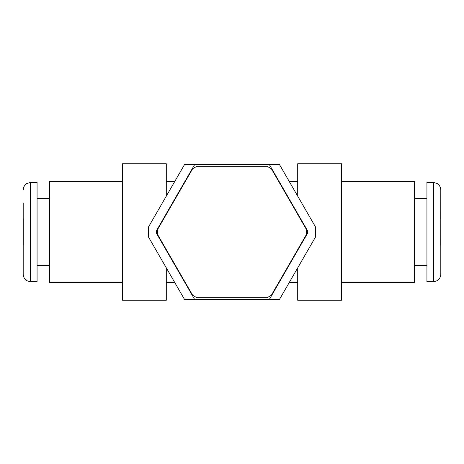 <?xml version="1.0" encoding="UTF-8"?>
<svg xmlns="http://www.w3.org/2000/svg" width="464" height="464" viewBox="0 0 464 464"><rect width="100%" height="100%" fill="white"/><g stroke="black" fill="none" stroke-linecap="round" stroke-linejoin="round"><path stroke-width="0.7" d="M166.292 267.856L166.292 300.26L122.49 300.26L122.49 163.74L166.292 163.74L166.292 196.144M148.567 237.15L148.567 226.85A83.595 83.595 0 0 0 148.567 237.15L184.579 299.529L279.421 299.529L315.433 237.15A83.595 83.595 0 0 0 315.433 226.85L315.433 237.15M297.708 196.144L297.708 163.74L341.51 163.74L341.51 300.26L297.708 300.26L297.708 267.856M174.673 181.627L166.292 181.627M122.49 181.627L49.48 181.627L49.48 282.373L122.49 282.373M315.433 226.85L279.421 164.471L184.579 164.471L148.567 226.85M194.694 164.471L156.449 230.718A75.562 75.562 0 0 0 156.449 233.282L194.694 299.529M341.51 181.627L414.52 181.627L414.52 282.373L341.51 282.373M297.708 181.627L289.327 181.627M269.306 299.529L307.551 233.282A75.562 75.562 0 0 0 307.551 230.718L269.306 164.471M433.498 281.642L426.926 281.642L426.926 182.358L433.498 182.358L437.883 183.814L437.883 184.127C439.773 185.635 440.748 187.595 440.8 190.014L440.8 274.346C440.365 278.777 437.935 281.213 433.498 281.642L433.498 182.358M440.777 218.857L440.8 190.014M440.8 218.857L440.777 245.143M414.52 198.418L426.926 198.418M23.2 190.014C23.252 187.601 24.227 185.641 26.117 184.127L26.117 183.814L30.502 182.358L37.074 182.358L37.074 281.642L30.502 281.642C26.065 281.213 23.635 278.777 23.2 274.346L23.2 202.942M23.2 189.973L23.96 186.743M23.223 218.857L23.223 245.143M49.48 198.418L37.074 198.418M157.574 234.506L192.618 295.203A74.466 74.466 0 0 0 196.956 297.708L267.044 297.708A74.466 74.466 0 0 0 271.382 295.203L306.426 234.506A74.466 74.466 0 0 0 306.426 229.494L271.382 168.797A74.466 74.466 0 0 0 267.044 166.292L196.956 166.292A74.466 74.466 0 0 0 192.618 168.797L157.574 229.494A74.466 74.466 0 0 0 157.574 234.506M30.502 182.358L30.502 281.642M174.673 282.373L166.292 282.373M297.708 282.373L289.327 282.373M414.52 265.582L426.926 265.582M49.48 265.582L37.074 265.582"/></g></svg>
